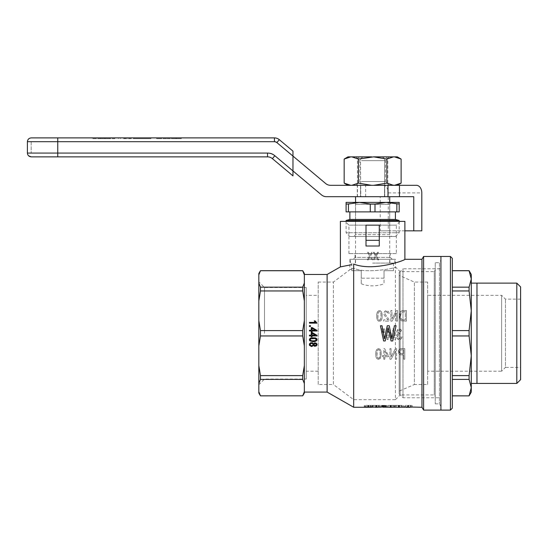 <?xml version="1.0" encoding="UTF-8"?>
<svg xmlns="http://www.w3.org/2000/svg" width="548" height="548" viewBox="0 0 548 548"><rect width="100%" height="100%" fill="white"/><g stroke="black" fill="none" stroke-linecap="round" stroke-linejoin="round"><path stroke-width="0.41" stroke-dasharray="2.74 2.06" d="M404.89 230.845L380.23 230.845L380.23 196.698L326.423 196.698A7.59 7.59 0 0 1 321.546 194.924L273.781 154.844L292.968 170.949L292.968 175.901M272.404 158.639L274.843 155.735A11.385 11.385 0 0 0 267.527 153.07L31.195 153.07L268.904 153.07L57.752 153.07L57.752 141.692L31.195 141.692L273.048 141.692A7.59 7.59 0 0 1 277.925 143.466L292.968 156.091L292.968 151.138M268.904 153.07A7.59 7.59 0 0 1 273.781 154.844A7.59 7.59 0 0 0 268.904 153.07M27.4 141.692L273.048 141.692A7.59 7.59 0 0 1 277.925 143.466L325.69 183.546A7.59 7.59 0 0 0 330.567 185.32L416.446 185.32M365.667 196.698L365.667 185.32M384.73 196.698L384.73 185.32L388.005 185.32L357.275 185.32L360.55 185.32L360.55 196.698L360.55 185.32L384.73 185.32L384.73 196.698L388.005 196.698L357.275 196.698L384.73 196.698M382.908 185.32A7.59 5.364 90 0 1 388.279 192.91L388.279 230.845L380.23 230.845M388.279 230.845L421.809 230.845M380.23 196.698L413.761 196.698M123.615 138.658L129.808 138.658L123.615 138.658L123.615 137.897L118.389 137.897L150.933 137.897L124.876 137.897L124.876 138.658L124.876 137.897M123.321 137.897L125.143 137.897L123.321 137.897L123.321 138.658M176.353 137.897L156.625 137.897L176.353 137.897L176.353 138.658L181.285 138.658L181.285 137.897L181.285 138.658L156.625 138.658L156.625 137.897L156.625 138.658L161.557 138.658L161.557 137.897L161.557 138.658L166.489 138.658L166.489 137.897L166.489 138.658L171.421 138.658L171.421 137.897L171.421 138.658L176.353 138.658L176.353 137.897M92.085 137.897L114.847 137.897L92.085 137.897L92.085 138.658L114.847 138.658L114.847 137.897M99.085 137.897L107.846 137.897L99.085 137.897L99.085 138.658L105.298 138.658L105.298 137.897M57.752 156.865L57.752 141.692L57.752 153.07L267.527 153.07A11.385 11.385 0 0 1 274.843 155.735L292.968 170.949L274.843 155.735L292.968 170.949L292.968 156.091L276.87 142.576L292.968 156.091L292.968 170.949L292.968 156.091L276.87 142.576A3.795 3.795 0 0 0 274.432 141.692A3.795 3.795 0 0 1 276.87 142.576A3.795 3.795 0 0 0 274.432 141.692L274.432 137.897M133.863 138.658L133.863 137.897L133.863 138.658L150.933 138.658L150.933 137.897L150.933 138.658L133.863 138.658L133.863 137.897L133.863 138.658L146.001 138.658L146.001 137.897L146.001 138.658L125.143 138.658L150.933 138.658L150.933 137.897L150.933 138.658L133.863 138.658M129.808 138.658L129.808 137.897L129.808 138.658M114.847 138.658L109.463 138.658L109.463 137.897M109.463 138.658L104.531 138.658L104.531 137.897M104.531 138.658L107.846 138.658L107.846 137.897M107.846 138.658L99.085 138.658M105.298 138.658L100.366 138.658L100.366 137.897M100.366 138.658L92.085 138.658M399.197 204.034L399.197 211.877L396.848 211.877L396.848 204.034L399.197 204.034L399.197 202.39L385.915 202.39L396.848 204.034M396.848 211.877L374.99 211.877L374.99 204.034L385.915 202.39L359.365 202.39L385.915 202.39M374.99 211.877L346.083 211.877L346.083 204.034L359.365 202.39L370.29 204.034L374.99 204.034M349.877 211.877L395.403 211.877L349.877 211.877M395.403 236.537L349.877 236.537L395.403 236.537L399.197 232.742L346.083 232.742L399.197 232.742L399.197 220.481L346.083 220.481M353.672 236.537L391.608 236.537L353.672 236.537L355.57 234.64L389.71 234.64L389.71 204.288L355.57 204.288L389.71 204.288L391.608 202.39L353.672 202.39L355.57 204.288L355.57 234.64L389.71 234.64L391.608 236.537M395.403 219.46L349.877 219.46M370.29 211.877L370.29 204.034M346.083 204.034L346.083 202.39L359.365 202.39M348.432 211.877L348.432 204.034M346.083 221.358L346.083 232.742L349.877 236.537M469.088 290.947L469.088 287.166L471.28 278.953L471.28 310.778L469.088 290.947L452.312 290.947L452.312 379.394L469.088 379.394L471.28 387.607L471.28 392.08M520.6 367.42L520.6 299.133L520.6 367.42L505.427 367.42L505.427 299.133L505.427 367.42L501.632 371.215L501.632 295.338L501.632 371.215L427.652 371.215L427.652 295.338L427.652 371.215M471.28 274.473L471.28 278.953L469.088 270.739L452.312 270.678L452.312 287.166L452.312 270.739M452.312 379.394L452.312 395.875L452.312 375.613L469.088 375.613L471.28 355.782L471.28 387.607L469.088 395.875M469.088 375.613L469.088 379.394M452.312 375.613L452.312 335.951L469.088 335.951L469.088 330.602L471.28 310.778L471.28 355.782L469.088 335.951M452.312 335.951L452.312 330.602L469.088 330.602M452.312 258.348L452.312 408.205M452.312 395.82L469.088 395.82M452.312 290.947L452.312 330.602M476.972 383.442L476.972 283.124M516.805 283.124L516.805 383.436M440.928 333.28L440.928 256.45L440.928 333.28M440.928 268.78L440.928 397.773L440.928 268.78L402.992 268.78L402.992 397.773L402.992 268.78L399.197 272.575L399.197 393.978L399.197 272.575M520.6 286.919L520.6 379.641M469.088 287.166L452.312 287.166M471.28 383.442L471.28 283.117M520.6 299.133L505.427 299.133L501.632 295.338L427.652 295.338M427.652 384.497L427.652 282.062L427.652 384.497L414.37 384.497L414.37 282.062L414.37 384.497L399.197 391.135L399.197 275.425L399.197 391.135M399.197 393.978L402.992 397.773L440.928 397.773M427.652 282.062L414.37 282.062L399.197 275.425M378.709 259.896L377.757 259.896L375.901 256.779L374.12 259.896L373.167 259.896L375.407 255.93L373.167 259.896L374.12 259.896L375.901 256.779L377.757 259.896L378.709 259.896L376.394 255.93L378.709 259.896M369.79 257.252L368.277 259.896L369.79 257.252M353.672 268.088C348.651 270.287 348.651 270.287 353.672 268.088C348.651 270.287 348.651 270.287 353.672 268.088L353.672 399.67L353.672 268.088C364.53 273.979 396.656 268.335 395.403 266.89C396.697 268.321 364.543 273.986 353.672 268.088M318.196 384.497L318.196 282.062L318.196 384.497L333.376 384.497L333.376 282.062L333.376 384.497L353.672 399.67L395.403 399.67L395.403 266.89L395.403 399.67L400.143 394.93L400.143 271.63L395.403 266.89L395.403 259.3L349.877 259.3L395.403 259.3M421.96 407.26L421.96 259.3M394.416 333.28L392.731 340.952L391.06 340.952L388.559 329.533M387.799 329.437L385.223 340.952L383.627 340.952L382.018 333.28M353.672 264.047C373.489 271.952 406.137 259.937 404.89 259.3C406.137 259.937 373.517 271.945 353.672 264.047L353.672 407.26M380.442 325.759L382.031 325.759L383.853 335.856M384.991 336.047L387.272 325.759L389.244 325.759L390.984 333.499M392.505 335.575L394.402 325.759L396.074 325.759M405.061 407.185L405.431 407.185L405.431 405.362L412.178 405.362L405.431 405.362M405.061 407.26L405.534 407.26M410.582 407.26L411.062 407.239L411.062 405.362L411.062 406.904M410.096 407.239L411.062 407.185M405.965 407.246L405.431 407.185M397.218 407.26L395.286 407.185L396.56 407.185L396.56 405.362L401.499 405.362L401.499 406.904M400.574 407.26L402.513 407.185L402.513 405.362L399.588 405.362L401.499 405.362M399.903 407.246L402.513 407.185M397.862 407.253L396.56 407.185M389.039 407.26L387.107 407.185L388.381 407.185L388.381 405.362L390.717 405.362L388.224 405.362L388.224 406.904M392.395 407.26L394.334 407.185L394.334 405.362L391.409 405.362L394.649 405.362L390.717 405.362L394.334 405.362M391.724 407.246L394.334 407.185M389.683 407.253L388.381 407.185M382.593 407.26L382.593 405.362L381.476 405.362L383.867 405.362L382.593 405.362L382.593 406.917L382.593 405.362M374.647 407.26L372.715 407.185L373.989 407.185L373.989 405.362L375.633 405.362L372.503 405.362L373.832 405.362L373.832 406.904M378.004 407.26L379.935 407.185L379.935 405.362L377.017 405.362L380.257 405.362L376.592 405.362L379.935 405.362M377.325 407.246L379.935 407.185M375.291 407.253L373.989 407.185M369.825 407.26L371.756 407.185L371.756 405.362L368.838 405.362L372.078 405.362L368.414 405.362L371.756 405.362M369.147 407.246L371.756 407.185M367.112 407.253L365.811 407.185L365.811 405.362L368.146 405.362L365.811 405.362M366.468 407.26L365.811 407.185M383.456 330.691L383.456 328.91L384.573 328.91L384.573 330.691L384.573 328.91L383.456 328.91L383.723 332.677L384.312 332.677L384.573 330.691L384.312 332.677L383.723 332.677L383.456 330.691M385.902 337.034L385.902 335.842L387.073 335.842L387.073 328.971L387.922 328.971L391.854 335.842L387.922 328.971L387.073 328.971L387.073 335.842L385.902 335.842L385.902 337.034L387.073 337.034L387.073 339.548L388.135 339.548L388.135 337.034L391.854 337.034L391.854 335.842L391.854 337.034L388.135 337.034L388.135 339.548L387.073 339.548L387.073 337.034L385.902 337.034M403.671 359.235L404.787 359.235L404.787 348.596L400.383 348.727L398.684 350.247L398.629 353.022L400.061 354.741L403.671 354.94L403.671 359.235L403.671 354.94L400.061 354.741L399.108 354.015L398.417 351.7L398.684 350.247L399.848 348.925L404.787 348.596L404.787 359.235L403.671 359.235M381.257 354.015L380.997 351.042L380.093 349.254L378.497 348.596L376.798 349.453L375.894 351.501L375.681 354.015L376.003 357.049L376.955 358.769L378.497 359.365L380.463 358.31L381.257 354.015L380.997 351.042L380.093 349.254L378.497 348.596L376.798 349.453L375.894 351.501L375.681 354.015L376.003 357.049L376.955 358.769L378.497 359.365L380.463 358.31L381.257 354.015M390.861 321.162L390.861 310.531L391.978 310.531L391.978 318.854L391.978 310.531L390.861 310.531L390.861 321.162L392.087 321.162L396.437 312.908L396.437 321.162L397.553 321.162L397.553 310.531L396.389 310.531L391.978 318.854L396.389 310.531L397.553 310.531L397.553 321.162L396.437 321.162L396.437 312.908L392.087 321.162L390.861 321.162M381.442 328.91L382.559 328.91L382.559 330.691L382.559 328.91L381.442 328.91L381.709 332.677L382.292 332.677L382.559 330.691L382.292 332.677L381.709 332.677L381.442 328.91M399.286 329.965L400.293 330.492L400.773 331.883L401.835 331.684L401.574 330.56L400.245 329.108L398.012 329.307L396.793 331.684L397.108 333.006L398.012 333.862L396.793 334.718L396.368 336.438L397.218 338.753L399.286 339.678L401.143 338.883L401.944 336.705L400.883 336.506L399.821 338.554L397.958 338.027L397.43 336.438L397.903 334.986L399.869 334.527L399.766 333.403L398.971 333.403L398.012 332.478L397.958 331.019L399.286 329.965L400.293 330.492L400.773 331.883L401.835 331.684L400.985 329.636L399.286 328.91L398.012 329.307L397.108 330.362L396.896 332.41L398.012 333.862L396.793 334.718L396.368 336.438L396.581 337.76L398.17 339.479L400.348 339.479L401.732 337.958L401.944 336.705L400.883 336.506L399.821 338.554L398.547 338.486L397.588 337.301L397.903 334.986L399.869 334.527L399.766 333.403L398.382 333.006L397.855 331.684L398.28 330.492L399.286 329.965M395.444 348.596L391.032 356.919L391.032 348.596L389.916 348.596L391.032 348.596L391.032 356.919L395.444 348.596L396.608 348.596L396.608 359.235L396.608 348.596L395.444 348.596M389.916 359.235L389.916 348.596L389.916 359.235L391.142 359.235L395.492 350.973L395.492 359.235L396.608 359.235L395.492 359.235L395.492 350.973L391.142 359.235L389.916 359.235M382.155 314.292L381.566 311.983L380.346 310.73L378.805 310.661L377.373 311.915L376.682 314.559L376.736 317.662L377.373 319.977L378.593 321.162L380.559 321.032L381.408 320.238L382.045 318.525L382.155 314.292L381.566 311.983L380.346 310.73L378.805 310.661L377.373 311.915L376.682 314.559L376.736 317.662L377.373 319.977L378.593 321.162L380.559 321.032L381.408 320.238L382.045 318.525L382.155 314.292M389.107 313.566L388.895 312.312L387.518 310.73L386.402 310.531L384.538 311.387L383.799 313.504L384.011 314.758L387.888 319.847L383.689 319.847L387.888 319.847L384.011 314.758L383.799 313.504L384.538 311.387L386.402 310.531L387.518 310.73L388.895 312.312L389.107 313.566L388.046 313.764L389.107 313.566M383.689 321.162L383.689 319.847L383.689 321.162L389.272 321.162L388.58 318.854L385.018 314.162L385.34 312.113L387.141 311.785L388.046 313.764L387.621 312.182L386.456 311.586L385.34 312.113L385.018 314.162L388.58 318.854L389.272 321.162L383.689 321.162M401.965 310.73L400.739 311.456L399.732 313.305L399.362 315.812L399.889 318.854L401.431 320.833L406.424 321.162L406.424 310.531L402.657 310.593L400.739 311.456L399.465 314.49L399.889 318.854L401.431 320.833L406.424 321.162L406.424 310.531L401.965 310.73M382.586 356.721L382.586 355.536L383.758 355.536L383.758 348.665L384.607 348.665L388.539 355.536L384.607 348.665L383.758 348.665L383.758 355.536L382.586 355.536L382.586 356.721L383.758 356.721L383.758 359.235L384.819 359.235L384.819 356.721L388.539 356.721L388.539 355.536L388.539 356.721L384.819 356.721L384.819 359.235L383.758 359.235L383.758 356.721L382.586 356.721M394.772 339.739L395.567 339.739L393.128 328.779L392.327 328.779L394.772 339.739L395.567 339.739L393.128 328.779L392.327 328.779L394.772 339.739M375.407 255.93L373.318 252.299L374.229 252.299L375.901 255.128L377.497 252.299L378.483 252.299L376.394 255.93L378.483 252.299L377.497 252.299L375.901 255.128L374.229 252.299L373.318 252.299L375.407 255.93M340.39 221.358L404.89 221.358M400.143 221.358L345.137 221.358L400.143 221.358L396.355 225.153L348.925 225.153L396.355 225.153L396.355 253.608L348.925 253.608L396.355 253.608M327.115 274.473L327.115 392.08M423.604 410.103L423.604 256.45M304.352 387.607L304.352 355.782L304.352 387.607L304.352 383.552L302.708 379.394L260.464 379.394L258.827 383.552L258.827 391.662L260.464 395.82L302.708 395.82L304.352 391.662L304.352 387.607M302.708 379.394L302.708 375.613L304.352 365.578L304.352 345.987L302.708 335.951L302.708 330.602L304.352 320.573L304.352 310.778L304.352 355.782L304.352 274.473L304.352 278.953L304.352 274.891L302.708 270.739L260.464 270.739L258.827 274.891L258.827 283.008L260.464 287.166L302.708 287.166L304.352 283.008M309.449 325.676L309.449 326.478L310.442 326.478L310.442 325.676L309.449 325.676M311.243 327.574L312.093 327.574L317.004 330.382L317.004 330.992L312.093 330.992L312.093 331.828L311.243 331.828L311.243 330.992L309.449 330.992L309.449 330.232L311.243 330.232L311.243 327.574M314.216 320.902L315.114 320.902L317.045 323.135L309.449 323.135L309.449 322.382L315.353 322.382M317.045 339.678L316.059 341.157L313.182 341.692L310.298 341.157L309.36 339.678M317.045 344.576L315.778 346.206L314.545 346.281L313.559 345.446L311.62 346.583L309.969 346.014L309.36 344.61M312.093 332.506L311.243 332.506L311.243 335.164L309.449 335.164L309.449 335.924L311.243 335.924L311.243 336.76L312.093 336.76L312.093 335.924L317.004 335.924L317.004 335.314M435.235 269.965L434.276 271.63L434.276 394.93L434.276 271.63L400.143 271.63L400.143 394.93L434.276 394.93L435.235 396.588L435.235 269.965L435.235 396.588M435.235 262.711L435.235 403.842L435.235 262.711L439.428 262.711L439.428 403.842L439.428 262.711L440.928 260.108L440.928 406.445L440.928 260.108M258.827 333.28L258.827 281.843L258.827 333.28M264.513 333.28L264.513 287.529L264.513 333.28M355.001 253.608L390.279 253.608L355.001 253.608L355.001 257.402L390.279 257.402L355.001 257.402L353.104 259.3L392.176 259.3L353.104 259.3M306.25 379.024L306.25 287.529L306.25 379.024L264.513 379.024L258.827 384.717M366.002 225.153L366.002 246.018L379.278 246.018L378.065 246.018L379.278 246.018L379.278 225.153L379.278 246.018L379.278 225.153L366.002 225.153L366.002 246.018L366.002 225.153L379.278 225.153L366.002 225.153M369.564 254.327L368.386 252.299L369.564 254.327M304.352 393.032L304.352 391.662M304.352 300.975L302.708 290.947L302.708 287.166M302.708 290.947L260.464 290.947L260.464 287.166M260.464 290.947L258.827 300.975L258.827 320.573L260.464 330.602L302.708 330.602M302.708 335.951L260.464 335.951L258.827 345.987L258.827 365.578L260.464 375.613L302.708 375.613M304.352 274.891L304.352 273.527M258.827 383.552L258.827 365.578M260.464 379.394L260.464 375.613M260.464 335.951L260.464 330.602M258.827 345.987L258.827 320.573M258.827 274.891L258.827 273.527M258.827 300.975L258.827 283.008M258.827 393.032L258.827 391.662M304.352 345.987L304.352 320.573M304.352 383.552L304.352 365.578M318.196 295.338L318.196 371.215L318.196 295.338L306.25 295.338L306.25 371.215L306.25 295.338M379.278 240.332L366.002 240.332M318.196 282.062L333.376 282.062L349.877 269.726L349.877 259.3M312.093 328.3L312.093 330.232L315.443 330.232M315.443 335.164L312.093 333.232L312.093 335.164L315.443 335.164M313.182 344.576L312.709 343.699L311.243 343.397L310.113 344.61M316.292 339.678L315.73 338.842L313.182 338.465L310.682 338.808L310.113 339.678M316.292 344.61L315.114 343.623L313.936 344.61M380.661 319.45L380.134 320.039L378.805 320.039L377.846 318.189L377.846 313.764L378.223 312.442L379.442 311.586L380.613 312.381L381.038 313.764L381.038 318.189L380.661 319.45L379.442 320.238L378.223 319.45L377.846 318.189L378.223 312.442L379.442 311.586L380.134 311.785L381.038 313.764L380.661 319.45M379.189 358.111L377.86 358.111L376.908 356.262L376.908 351.83L377.277 350.514L378.497 349.651L379.668 350.446L380.093 351.83L380.093 356.262L379.716 357.515L378.497 358.31L377.277 357.515L376.908 356.262L377.277 350.514L378.497 349.651L379.189 349.85L380.093 351.83L380.196 354.015L380.093 356.262L379.189 358.111M402.013 312.052L405.308 311.785L405.308 319.909L405.308 311.785L402.657 311.853L401.431 312.511L402.013 312.052M402.759 319.909L405.308 319.909L402.177 319.779L401.006 318.655L400.478 315.812L401.431 312.511L400.636 314.36L400.739 317.861L401.753 319.58L402.759 319.909M399.793 350.645L400.54 349.98L403.671 349.85L403.671 353.679L403.671 349.85L400.54 349.98L399.793 350.645M401.547 353.679L403.671 353.679L400.643 353.618L399.691 352.624L399.636 351.172L400.006 353.22L401.547 353.679M388.135 335.842L390.84 335.842L388.135 331.156L390.84 335.842L388.135 335.842L388.135 331.156L388.135 335.842M384.819 355.536L387.525 355.536L384.819 350.843L387.525 355.536L384.819 355.536L384.819 350.843L384.819 355.536M370.359 257.3L371.921 259.896L370.359 257.3M369.564 255.93L367.482 252.299L369.564 255.93L367.324 259.896L369.564 255.93M368.277 259.896L367.324 259.896L368.277 259.896M367.482 252.299L368.386 252.299L367.482 252.299M370.249 254.847L371.654 252.299L372.64 252.299L370.551 255.93L372.866 259.896L371.921 259.896L372.866 259.896L370.551 255.93L372.64 252.299L371.654 252.299L370.249 254.847M435.235 403.842L439.428 403.842L440.928 406.445M408.034 406.904L408.034 405.362M407.876 406.904L407.876 405.362M407.554 406.917L407.554 405.362M403.945 406.904L403.945 405.362L403.945 406.904M407.609 406.904L407.609 405.362M408.616 406.904L408.616 405.362M412.178 406.904L412.178 405.362L412.178 406.904M410.527 407.185L410.527 405.362M408.459 406.904L408.459 405.362M408.192 406.904L408.192 405.362M390.56 407.185L390.56 405.362M390.717 407.198L390.717 405.362L390.717 407.198M390.984 407.185L390.984 405.362L390.984 407.185M393.32 406.904L393.32 405.362M394.649 406.904L394.649 405.362M391.409 407.143L391.409 405.362M392.95 407.185L392.95 405.362M391.354 407.15L391.354 405.362M390.402 407.178L390.402 405.362M390.025 407.239L390.025 405.362L388.381 405.362M387.107 407.185L387.107 405.362M390.025 407.143L390.025 405.362L388.224 405.362M386.895 406.904L386.895 405.362M390.347 407.171L390.347 405.362M402.828 406.904L402.828 405.362M399.588 407.143L399.588 405.362M401.129 407.185L401.129 405.362L402.513 405.362M399.533 407.15L399.533 405.362L401.129 405.362M399.533 405.362L399.163 405.362L399.163 407.185L398.896 405.362L398.896 407.198L398.896 405.362L395.074 405.362L398.211 405.362L398.211 407.239M398.581 407.178L398.581 405.362M395.286 407.185L395.286 405.362L396.56 405.362M395.286 405.362L398.211 405.362L398.211 407.143M395.074 406.904L395.074 405.362M396.403 406.904L396.403 405.362M398.526 407.171L398.526 405.362M398.739 407.185L398.739 405.362M368.414 407.185L368.146 405.362L368.414 407.185M370.749 406.904L370.749 405.362M372.078 406.904L372.078 405.362M368.838 407.143L368.838 405.362M370.38 407.185L370.38 405.362M368.783 407.15L368.783 405.362M368.146 407.198L368.146 405.362L368.146 407.198M367.824 407.178L367.824 405.362M364.536 407.185L364.536 405.362M364.324 406.904L364.324 405.362M365.646 406.904L365.646 405.362M367.776 407.171L367.776 405.362M367.989 407.185L367.989 405.362M378.558 407.185L378.558 405.362M376.962 407.15L376.962 405.362M376.592 407.185L376.325 405.362L376.592 407.185M376.168 407.185L376.325 405.362L376.325 407.198L376.325 405.362L375.633 405.362L375.633 407.239M376.003 407.178L376.003 405.362M372.715 407.185L372.715 405.362L373.989 405.362M372.715 405.362L375.633 405.362L375.633 407.143M372.503 406.904L372.503 405.362M375.955 407.171L375.955 405.362L373.832 405.362M378.928 406.904L378.928 405.362M380.257 406.904L380.257 405.362M377.017 407.143L377.017 405.362M383.175 406.904L383.175 405.362L383.175 406.904M382.908 406.911L382.908 405.362M382.751 406.917L382.751 405.362M382.648 406.917L382.648 405.362M381.476 407.157L381.476 405.362L381.476 407.157M381.586 407.082L381.586 405.362M381.744 407.02L381.744 405.362M382.114 406.965L382.114 405.362M383.867 406.89L383.867 405.362L386.1 405.362L383.867 405.362L383.867 406.89M384.874 406.911L384.874 405.362M385.566 406.965L385.566 405.362M385.991 407.048L385.991 405.362M386.1 407.137L386.1 405.362M385.086 406.924L385.086 405.362M385.039 406.917L385.039 405.362M384.771 406.904L384.771 405.362M384.401 406.897L384.401 405.362M383.497 406.897L383.497 405.362M372.64 259.3L394.834 259.3L372.64 259.3M372.64 263.095L394.834 263.095L372.64 263.095M360.796 196.698L357.467 196.698L360.796 196.698A80162.063 80158.433 180 0 1 360.735 189.115A82987.49 82983.722 0 0 1 360.515 158.762A82987.483 82983.722 -0 0 0 360.735 189.115A80162.057 80158.419 180 0 0 360.796 196.698L384.484 196.698A80162.063 80158.433 180 0 0 384.545 189.115A82987.49 82983.722 0 0 0 384.765 158.762L382.305 156.865L385.915 156.865L382.305 156.865L384.765 158.762L387.813 158.762L384.765 158.762A82987.483 82983.722 0 0 1 384.545 189.115A80161.947 80158.31 180 0 1 384.484 196.698L360.796 196.698M360.515 158.762L357.467 158.762L360.515 158.762L362.975 156.865L360.515 158.762M361.255 270.678L351.775 270.678L361.255 270.678L361.255 283.782L361.255 278.192L384.025 278.192L384.025 283.782L384.025 278.192L361.255 278.192L361.255 270.678M362.975 156.865L382.305 156.865L362.975 156.865M384.025 270.678L393.505 270.678L384.025 270.678L384.025 278.192L384.025 270.678M355.57 196.698L389.71 196.698L355.57 196.698M355.57 202.39L355.57 263.095M350.768 185.32L350.357 185.293M350.316 185.286L349.062 185.101M349.055 185.101L348.199 184.895M348.165 184.881L347.425 184.649M346.61 184.34L344.165 183.128M350.775 185.32L347.959 185.32L350.775 185.32M393.485 185.32L371.619 185.32L394.505 185.32L386.874 183.128L373.661 185.32M371.619 185.32L351.795 185.32L371.619 185.32L358.406 183.128L351.795 185.32M394.505 185.32L397.321 185.32L394.505 185.32M358.269 185.32L389.238 185.32L358.269 185.32M347.959 156.865L351.795 156.865L358.406 159.057L358.406 183.128M350.357 156.892L350.775 156.865M361.55 181.525L385.443 181.525L361.55 181.525M361.55 160.66L385.443 160.66L361.55 160.66M351.795 156.865L373.661 156.865L386.874 159.057L386.874 183.128M386.874 159.057L393.485 156.865L397.321 156.865M394.512 156.865L394.923 156.892M394.964 156.899L396.218 157.084M396.225 157.084L397.081 157.29M397.115 157.303L397.855 157.529M373.661 156.865L393.485 156.865M358.269 156.865L389.238 156.865L358.269 156.865M358.406 159.057L371.619 156.865M388.279 192.91L421.809 192.91M274.843 155.735A11.385 11.385 0 0 0 267.527 153.07L57.752 153.07L57.752 141.692L57.752 153.07L27.4 153.07L28.503 155.748M279.309 139.672L276.87 142.576M267.527 153.07L267.527 156.865M57.752 137.897L57.752 141.692L274.432 141.692M175.97 138.658L175.97 137.897M125.143 138.658L125.143 137.897L125.143 138.658M120.368 138.658L120.368 137.897M123.855 138.658L123.855 137.897M127.369 138.658L127.369 137.897M450.415 256.45L450.415 410.103M391.142 407.171L391.142 405.362M399.321 407.171L399.321 405.362M368.571 407.171L368.571 405.362M376.75 407.171L376.75 405.362M31.195 141.692L31.195 153.07L31.195 141.692M388.005 196.698L388.005 185.32M357.275 196.698L357.275 185.32M118.389 138.658L118.389 137.897M348.925 253.608L348.925 225.153L345.137 221.358M306.25 287.529L264.513 287.529L258.827 281.843M392.176 259.3L390.279 257.402L390.279 253.608M318.196 371.215L306.25 371.215M389.902 263.095L389.902 259.3M355.378 263.095L355.378 259.3M394.834 263.095L394.834 259.3M350.446 263.095L350.446 259.3M359.365 156.865L357.467 158.762L357.467 196.698M385.915 156.865L387.813 158.762L387.813 196.698M361.255 283.782A32.25 32.25 0 0 0 384.025 283.782M393.505 270.678L393.505 263.095M351.775 270.678L351.775 263.095M389.71 202.39L389.71 263.095M356.042 156.865L359.837 160.66L359.837 181.525L356.042 185.32M389.238 156.865L385.443 160.66L385.443 181.525L389.238 185.32"/><path stroke-width="0.82" d="M321.546 194.924L292.968 170.949L292.968 156.091L325.69 183.546A7.59 7.59 0 0 0 330.567 185.32L388.005 185.32L388.005 196.698L326.423 196.698A7.59 7.59 0 0 1 321.546 194.924M388.005 196.698L413.761 196.698L413.761 230.845L404.89 230.845M413.761 230.845L421.809 230.845L421.809 192.91A7.59 5.364 90 0 0 416.446 185.32L388.005 185.32M399.465 196.698L399.465 185.32M292.968 175.901L272.404 158.639L292.968 175.901L292.968 170.949L274.843 155.735A11.385 11.385 0 0 0 267.527 153.07L57.752 153.07L57.752 141.692L274.432 141.692L274.432 137.897L31.195 137.897L274.432 137.897A7.59 7.59 0 0 1 279.309 139.672L292.968 151.138L279.309 139.672L276.87 142.576L292.968 156.091L292.968 151.138M124.876 137.897L123.615 137.897M274.432 141.692A3.795 3.795 0 0 1 276.87 142.576M28.503 155.748L31.195 156.865L57.752 156.865L31.195 156.865C28.907 156.618 27.647 155.358 27.4 153.07L57.752 153.07L57.752 156.865L267.527 156.865L57.752 156.865M31.195 137.897C28.907 138.144 27.647 139.404 27.4 141.692C27.626 139.466 28.893 138.199 31.195 137.897M274.432 137.897A7.59 7.59 0 0 1 279.309 139.672A7.59 7.59 0 0 0 274.432 137.897A7.59 7.59 0 0 1 279.309 139.672M267.527 156.865A7.59 7.59 0 0 1 272.404 158.639A7.59 7.59 0 0 0 267.527 156.865A7.59 7.59 0 0 1 272.404 158.639A7.59 7.59 0 0 0 267.527 156.865L267.527 153.07M348.432 211.877L348.432 204.034L346.083 204.034L346.083 211.877L399.197 211.877L399.197 202.39L385.915 202.39L374.99 204.034L370.29 204.034L359.365 202.39L353.672 202.39M399.197 204.034L385.915 202.39L346.083 202.39L346.083 204.034M374.99 211.877L374.99 204.034M396.848 211.877L396.848 204.034M391.608 202.39L385.915 202.39M395.403 219.46L399.197 220.481L346.083 220.481L349.877 219.46L395.403 219.46L395.403 211.877M370.29 211.877L370.29 204.034M359.365 202.39L348.432 204.034M346.083 220.481L346.083 221.358M452.312 335.951L469.088 335.951L471.28 355.782L469.088 375.613L452.312 375.613M452.312 270.739L469.088 270.739L471.28 278.953L471.28 274.473L469.088 270.678L452.312 270.678M450.415 410.103L452.312 408.205L452.312 258.348L450.415 256.45L440.928 256.45L440.928 410.103L440.928 256.45L423.604 256.45L423.604 410.103L450.415 410.103L450.415 256.45M469.088 375.613L469.088 379.394L471.28 387.607L471.28 392.08L469.088 395.875L452.312 395.82M476.972 283.117L476.972 383.442L471.28 383.442L471.28 283.117L516.805 283.124L516.805 383.436L476.972 383.436M452.312 330.602L469.088 330.602L469.088 335.951M516.805 383.436L520.6 379.641L520.6 286.919L516.805 283.124M469.088 395.82L471.28 387.607L471.28 310.778L469.088 330.602M469.088 379.394L452.312 379.394M452.312 287.166L469.088 287.166L469.088 290.947L471.28 310.778L471.28 278.953L469.088 287.166M452.312 290.947L469.088 290.947M351.775 264.65L340.39 266.89L340.39 221.358L404.89 221.358L404.89 259.3L421.96 259.3L421.96 407.26L423.604 410.103M304.352 392.08L327.115 392.08L353.672 407.26L353.672 264.047C373.489 271.952 406.137 259.937 404.89 259.3C406.137 259.937 373.517 271.945 353.672 264.047C336.212 268.116 336.212 268.116 353.672 264.047M382.018 333.28L380.442 325.759L382.031 325.759L384.388 338.876L387.272 325.759L389.244 325.759L391.895 338.876L394.402 325.759L396.074 325.759L394.416 333.28M382.593 407.185L405.061 407.185M403.945 406.904L421.96 407.26M411.062 407.185L412.178 406.904M410.096 407.239L405.965 407.246M399.903 407.246L397.862 407.253M391.724 407.246L389.683 407.253M381.476 407.157L377.017 407.143M353.672 407.26L367.455 407.239L364.324 406.904L372.078 406.904L369.825 407.26L380.257 406.904L377.017 407.239M377.325 407.246L375.291 407.253M369.147 407.246L367.112 407.253M396.074 325.759L392.731 340.952L391.06 340.952L388.183 327.649L385.223 340.952L383.627 340.952L380.442 325.759M258.827 391.662L258.827 383.552L260.464 379.394L302.708 379.394L304.352 383.552L304.352 391.662L302.708 395.82L260.464 395.82L258.827 391.662L258.827 393.032L260.464 395.875L302.708 395.82M258.827 320.573L258.827 300.975L260.464 290.947L302.708 290.947L304.352 300.975L304.352 320.573L302.708 330.602L260.464 330.602L258.827 320.573L258.827 345.987L260.464 335.951L302.708 335.951L304.352 345.987L304.352 365.578L302.708 375.613L260.464 375.613L258.827 365.578L258.827 345.987M327.115 392.08L327.115 274.473L340.39 266.89M315.353 322.382L314.216 320.902L315.114 320.902L317.045 323.135L309.449 323.135L309.449 322.382L315.353 322.382L314.216 320.902M309.36 339.678L310.113 338.274L311.339 337.821L316.011 338.164L316.908 339.034L316.765 340.555L314.97 341.541L313.182 341.692L309.784 340.781L309.36 339.678L310.113 338.274L311.339 337.821L315.306 337.897L316.58 338.541L317.045 339.678M309.36 344.61L309.497 343.774L310.723 342.753L312.285 342.678L313.559 343.74L314.545 342.904L316.484 343.322L317.045 344.576L316.436 345.863L314.545 346.281L313.559 345.446L311.62 346.583L309.497 345.37L309.497 343.774L310.723 342.753L312.285 342.678L313.559 343.74L314.545 342.904L315.819 342.98L317.045 344.576M312.093 332.506L317.004 335.314L317.004 335.924L312.093 335.924L312.093 336.76L311.243 336.76L311.243 335.924L309.449 335.924L309.449 335.164L311.243 335.164L311.243 332.506L312.093 332.506L317.004 335.314M366.002 246.018L366.002 225.153L379.278 225.153L379.278 246.018L366.002 246.018M304.352 391.662L304.352 393.032L302.708 395.875M258.827 283.008L258.827 274.891L260.464 270.739L302.708 270.739L304.352 274.891L304.352 283.008L302.708 287.166L260.464 287.166L258.827 283.008L258.827 300.975M258.827 274.891L258.827 273.527L260.464 270.678L302.708 270.678L304.352 273.527L304.352 274.891M302.708 287.166L302.708 290.947M304.352 283.008L304.352 300.975M260.464 287.166L260.464 290.947M258.827 365.578L258.827 383.552M304.352 365.578L304.352 383.552M302.708 330.602L302.708 335.951M260.464 330.602L260.464 335.951M304.352 320.573L304.352 345.987M302.708 375.613L302.708 379.394M260.464 375.613L260.464 379.394M366.002 240.332L379.278 240.332M388.559 329.533L388.183 327.649L387.799 329.437M383.853 335.856L384.388 338.876L384.991 336.047M390.984 333.499L391.895 338.876L392.505 335.575M315.443 330.232L312.093 328.3L312.093 330.232L315.443 330.232L312.093 328.3M310.113 344.61L310.538 345.487L311.62 345.822L312.709 345.446L313.038 344.082L312.189 343.473L310.538 343.699L310.209 345.069L311.011 345.713L312.709 345.446L313.182 344.576M310.113 339.678L310.682 340.555L313.182 340.931L315.682 340.555L316.155 339.185L314.737 338.541L310.682 338.808L310.257 340.137L311.572 340.815L314.737 340.815L315.682 340.555L316.292 339.678M313.936 344.61L315.066 345.596L316.203 344.993L316.203 344.192L315.538 343.665L314.264 343.891L313.983 344.993L314.593 345.521L315.538 345.521L316.292 344.61M310.442 325.676L310.442 326.478L309.449 326.478L309.449 325.676L310.442 325.676M312.093 330.992L312.093 331.828L311.243 331.828L311.243 330.992L309.449 330.992L309.449 330.232L311.243 330.232L311.243 327.574L312.093 327.574L317.004 330.382L317.004 330.992L312.093 330.992M315.443 335.164L312.093 333.232L312.093 335.164L315.443 335.164M355.57 196.698L355.57 202.39M373.661 185.32L386.874 183.128L386.874 159.057L373.661 156.865L358.406 159.057L351.795 156.865L347.959 156.865L344.165 159.057L350.775 156.865L344.165 159.057L344.165 183.128L350.768 185.32M347.425 184.649L346.61 184.34M351.795 185.32L358.406 183.128L371.619 185.32M358.406 159.057L358.406 183.128M394.505 185.32L401.115 183.128L394.505 185.32M386.874 183.128L393.485 185.32M371.619 156.865L351.795 156.865M397.855 157.529L401.115 159.057L397.321 156.865L394.512 156.865M373.661 156.865L394.505 156.865L401.115 159.057L401.115 183.128L397.321 185.32M393.485 156.865L386.874 159.057M57.752 137.897L57.752 141.692L27.4 141.692L27.4 153.07M272.404 158.639L274.843 155.735M349.877 219.46L349.877 211.877M469.088 395.875L452.312 395.875M367.749 407.26L368.516 407.26M375.928 407.26L376.695 407.26M390.327 407.26L391.087 407.26M398.506 407.26L399.266 407.26M406.397 407.26L409.603 407.26M421.96 259.3L423.604 256.45M304.352 274.473L327.115 274.473M389.71 196.698L389.71 202.39M347.959 185.32L344.165 183.128"/></g></svg>
